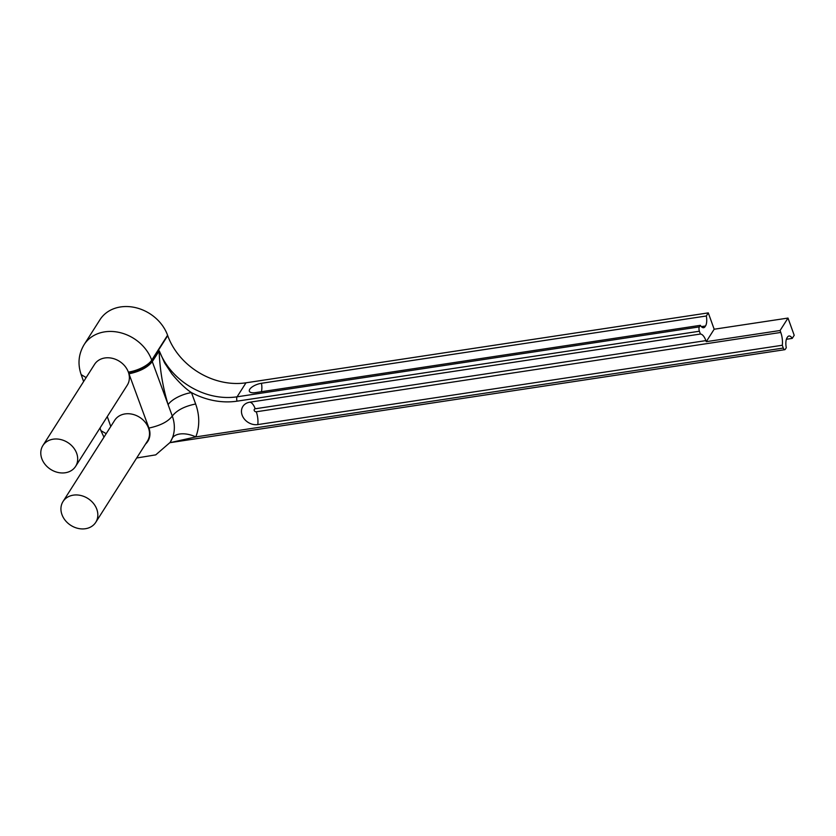 <?xml version="1.0" encoding="UTF-8"?>
<svg xmlns="http://www.w3.org/2000/svg" width="836" height="836" viewBox="0 0 836 836"><rect width="100%" height="100%" fill="white"/><g stroke="black" fill="none" stroke-linecap="round" stroke-linejoin="round"><path stroke-width="1.25" d="M83.61 381.55L81.176 374.622L86.129 377.59M256.276 411.782A12.927 5.371 -98.6 0 1 257.791 424.583A12.927 10.617 32.5 0 1 242.137 415.158A12.927 10.617 32.5 0 1 249.734 402.21A12.927 5.371 -98.6 0 1 255.199 408.783A1.735 1.421 -147.5 0 0 256.276 411.782L780.772 332.446L780.082 330.513L706.253 341.673L705.877 340.618L255.199 408.783M170.272 442.171L172.362 438.022A19.385 10.931 -158.2 0 1 195.781 436.914L170.032 442.672M76.682 453.342A19.385 15.926 -147.5 0 0 60.6 439.517A19.385 15.926 -147.5 0 0 42.876 445.567A19.385 15.926 -147.5 0 0 41.8 458.619A19.385 15.926 -147.5 0 0 57.872 472.434A19.385 15.926 -147.5 0 0 75.595 466.383A19.385 15.926 -147.5 0 0 76.682 453.342M75.595 466.383L127.271 385.166A19.385 15.926 -147.5 0 0 128.357 372.114A19.385 15.926 -147.5 0 0 112.275 358.299A19.385 15.926 -147.5 0 0 94.562 364.35L42.876 445.567M63.024 501.527L114.699 420.299A19.385 15.926 32.5 0 1 132.422 414.259A19.385 15.926 32.5 0 1 148.505 428.074A19.385 15.926 32.5 0 1 147.418 441.115L95.743 522.343A19.385 15.926 -147.5 0 0 96.819 509.291A19.385 15.926 -147.5 0 0 80.747 495.476A19.385 15.926 -147.5 0 0 63.024 501.527A19.385 15.926 -147.5 0 0 61.948 514.568A19.385 15.926 -147.5 0 0 78.02 528.394A19.385 15.926 -147.5 0 0 95.743 522.343M257.791 424.583L782.287 345.258L783.29 348.048A3.229 1.338 -98.6 0 0 784.764 349.688A3.229 1.338 -98.6 0 0 785.286 349.291L786.279 347.734A9.698 4.023 -98.6 0 1 787.063 337.744L787.407 337.201A9.698 4.023 -98.6 0 1 788.975 336.009A9.698 4.023 -98.6 0 1 792.225 338.402L794.2 335.288L788.003 318.067L714.174 329.227L708.291 312.883L245.993 382.804A64.633 53.065 -147.5 0 1 167.712 335.644L167.576 335.246A38.78 31.841 32.5 0 0 135.422 307.606A38.78 31.841 32.5 0 0 99.975 319.707L84.143 344.599A38.78 31.841 32.5 0 1 119.579 332.509A38.78 31.841 32.5 0 1 151.734 360.149L167.576 335.246M792.225 338.402L786.383 339.28M699.398 331.234L237.1 401.165A3.229 1.338 -98.6 0 1 237.079 396.818L699.377 326.886A3.229 1.338 -98.6 0 0 699.398 331.234L700.401 334.034L249.734 402.21M699.377 326.886L700.369 325.329L255.513 392.617A9.698 3.793 -19.8 0 1 249.661 391.739A9.698 3.793 -19.8 0 1 252.085 386.984A9.698 3.793 -19.8 0 1 261.449 383.285A9.698 4.023 -98.6 0 1 261.344 391.739M708.291 312.883L706.305 315.998L261.449 383.285M700.401 334.034A12.927 5.371 -98.6 0 1 705.877 340.618M780.772 332.446A12.927 5.371 -98.6 0 1 782.287 345.258M701.759 327.043L705.521 325.988L701.32 326.625M705.187 326.521A9.698 4.023 -98.6 0 1 703.609 327.712A9.698 4.023 -98.6 0 1 700.369 325.329M706.305 315.998A9.698 4.023 -98.6 0 1 705.521 325.988M145.548 444.062A19.845 16.302 -147.5 0 0 148.933 428.063L128.974 373.817C139.894 371.518 147.659 367.453 152.277 361.622L159.258 350.869L164.567 362.855L171.955 373.995C179.437 382.867 185.937 389.064 191.454 392.596L195.645 403.997A58.624 48.143 32.5 0 1 195.781 436.914L783.29 348.048M128.974 373.817A84.018 68.991 32.5 0 1 128.493 372.511L128.357 372.114A19.385 7.587 160.2 0 0 151.734 360.149L151.88 360.546A64.633 53.065 -147.5 0 0 152.277 361.622L168.12 404.687C162.821 387.34 159.822 369.407 159.112 350.88M148.933 428.063C160.418 425.587 168.214 421.584 172.289 416.035C176.918 410.215 184.704 406.202 195.645 403.997M99.996 428.042L100.916 430.655L106.203 433.654M136.686 457.992L155.747 454.868L170.105 442.443A39.24 32.217 32.5 0 0 172.362 438.022A39.24 32.217 32.5 0 0 172.289 416.035L168.12 404.687A19.385 7.534 159.8 0 1 191.454 392.596A67.862 55.719 32.5 0 0 237.1 401.165M780.082 330.513L788.003 318.067M706.253 341.673L714.174 329.227M159.258 350.869A64.633 53.065 -147.5 0 0 237.079 396.818L245.993 382.804M128.493 372.511A19.385 7.587 -19.8 0 0 151.88 360.546L167.712 335.644M107.28 416.579L110.77 426.485M784.764 349.688L170.168 442.652M100.916 430.655L103.967 437.176M81.176 374.622C77.518 364.047 78.511 354.036 84.143 344.599"/></g></svg>
